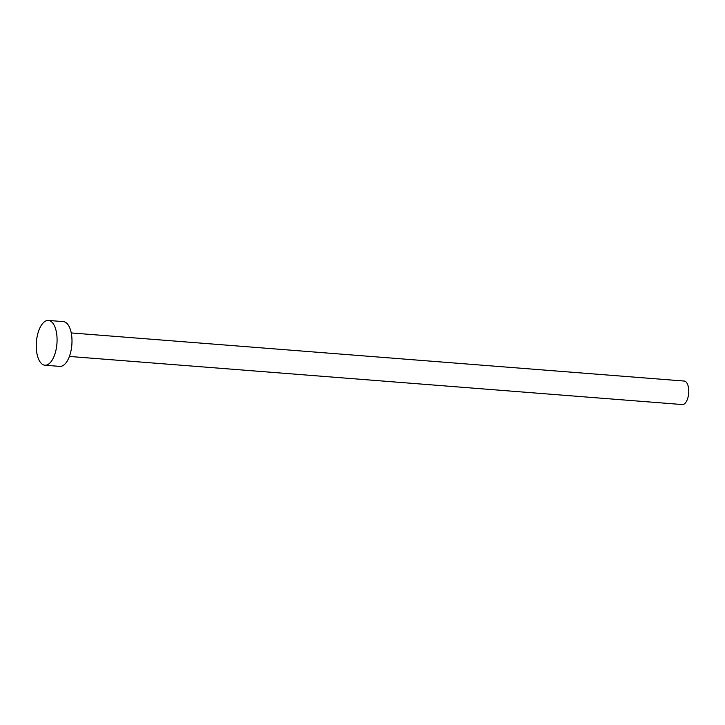 <?xml version="1.0" encoding="UTF-8"?>
<svg xmlns="http://www.w3.org/2000/svg" width="725" height="725" viewBox="0 0 725 725"><rect width="100%" height="100%" fill="white"/><g stroke="black" fill="none" stroke-linecap="round" stroke-linejoin="round"><path stroke-width="1.09" d="M71.249 332.938L684.21 381.051A11.79 5.41 94.5 0 1 688.75 391.582A11.79 5.41 94.5 0 1 682.361 404.559L69.401 356.446M48.421 320.441L63.338 321.619A22.457 10.304 94.5 0 1 71.992 341.683A22.457 10.304 94.5 0 1 59.831 366.388L44.905 365.219A22.457 10.304 94.5 0 1 36.25 345.145A22.457 10.304 94.5 0 1 48.421 320.441A22.457 10.304 94.5 0 1 57.076 340.514A22.457 10.304 94.5 0 1 44.905 365.219"/></g></svg>
